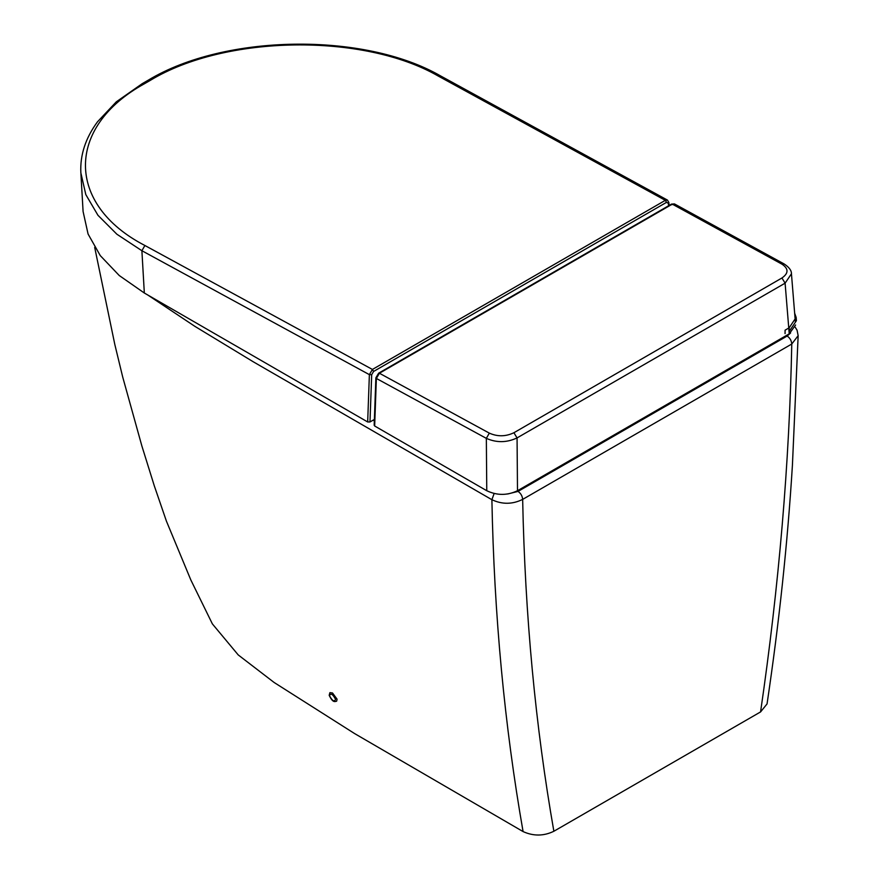 <?xml version="1.0" encoding="UTF-8"?>
<svg xmlns="http://www.w3.org/2000/svg" width="879" height="879" viewBox="0 0 879 879"><rect width="100%" height="100%" fill="white"/><g stroke="black" fill="none" stroke-linecap="round" stroke-linejoin="round"><path stroke-width="1.32" d="M553.869 831.259C535.443 726.252 525.038 615.63 522.653 499.393C522.357 496.009 520.818 493.35 518.039 491.405L787.155 336.031C789.946 337.976 791.485 340.634 791.77 344.019L798.154 335.668L792.408 465.43C787.562 543.409 779.113 622.914 767.048 703.925L760.566 711.924L553.869 831.259C543.727 836.171 533.465 836.281 523.082 831.578L354.6 733.569L274.138 682.489L238.22 654.921L212.377 623.903L190.831 579.953L166.439 521.181L154.352 486.01L141.86 445.939L122.719 377.08L114.808 344.447L94.69 247.373M760.566 711.924C778.992 585.645 789.397 463.013 791.77 344.019L522.653 499.393C512.402 504.447 502.151 504.546 491.888 499.701C494.119 615.058 504.524 725.68 523.082 831.578M494.13 493.515L491.888 499.701L253.394 361.862L194.984 326.417L147.738 294.981M785.057 333.624L785.079 330.174L789.166 327.812L796.154 317.396L794.66 313.221M796.154 317.396L796.418 320.67L789.441 331.097L789.166 327.812M795.594 324.988L789.232 333.844L517.5 490.724C507.26 495.591 497.009 495.591 486.768 490.724L374.663 425.996L374.663 424.667M789.232 333.844L785.101 283.17L791.452 273.787C791.55 270.49 789.111 267.216 784.145 263.953L781.969 264.172L672.303 204.148L379.409 373.245L489.328 433.127C497.525 436.775 505.711 436.643 513.907 432.732L781.947 277.984C788.683 273.281 788.694 268.677 781.969 264.172M781.947 277.984L785.101 283.17L517.061 437.918C506.82 442.719 496.58 442.873 486.34 438.357L376.366 378.442L379.409 373.245L378.278 373.938L379.409 373.245M674.501 203.95L671.171 204.829L672.303 204.148M376.366 378.442L374.663 425.996M374.388 419.426L369.982 421.964L367.675 421.964L144.332 293.015L119.247 275.523L100.283 255.624L88.076 234.034L83.087 211.509L80.923 173.899M437.918 75.869L441.478 77.759M144.332 293.015L141.893 250.724L116.874 234.221L97.954 215.289L85.812 194.6L80.846 172.822C79.989 155.056 85.538 138.036 97.514 121.785L116.314 101.821L142.277 83.626L144.365 83.791C65.475 127.18 65.991 204.719 144.892 245.494L372.421 369.444L369.378 374.641L371.685 374.696L369.982 421.964M669.018 205.532L668.908 202.642L667.48 200.104L665.326 200.335L438.313 76.088C363.521 32.941 225.463 34.808 150.419 80.297L144.365 83.791M668.523 205.807L668.436 201.983L668.436 203.368L666.513 202.346L373.597 371.454L371.685 374.696M507.732 493.976L518.039 491.405M787.155 336.031L790.595 332.976M373.092 420.173L374.344 420.887M513.907 432.732L517.061 437.918L517.5 490.724M486.768 490.724L486.34 438.357L489.328 433.127M373.597 371.454L372.421 369.444L665.326 200.335L666.513 202.346M367.675 421.964L369.378 374.641L141.893 250.724L144.892 245.494M142.277 83.626L148.32 80.132L150.419 80.297M438.313 76.088L440.489 75.869C364.148 31.974 224.881 33.874 148.32 80.132M329.911 692.641L332.526 692.993L337.075 699.179L336.657 701.178C334.822 701.563 332.932 703.112 329.185 695.3L329.911 692.641M335.558 699.332C332.745 694.08 330.724 692.872 329.493 695.707C332.295 700.948 334.317 702.156 335.558 699.332M798.154 335.657L797.066 330.185L795.231 327.252M791.452 273.896L795.341 321.659M374.179 425.315L375.882 377.783L378.618 373.19L671.512 204.082L674.457 203.917L784.145 263.953M667.436 200.082L440.489 75.869"/></g></svg>
